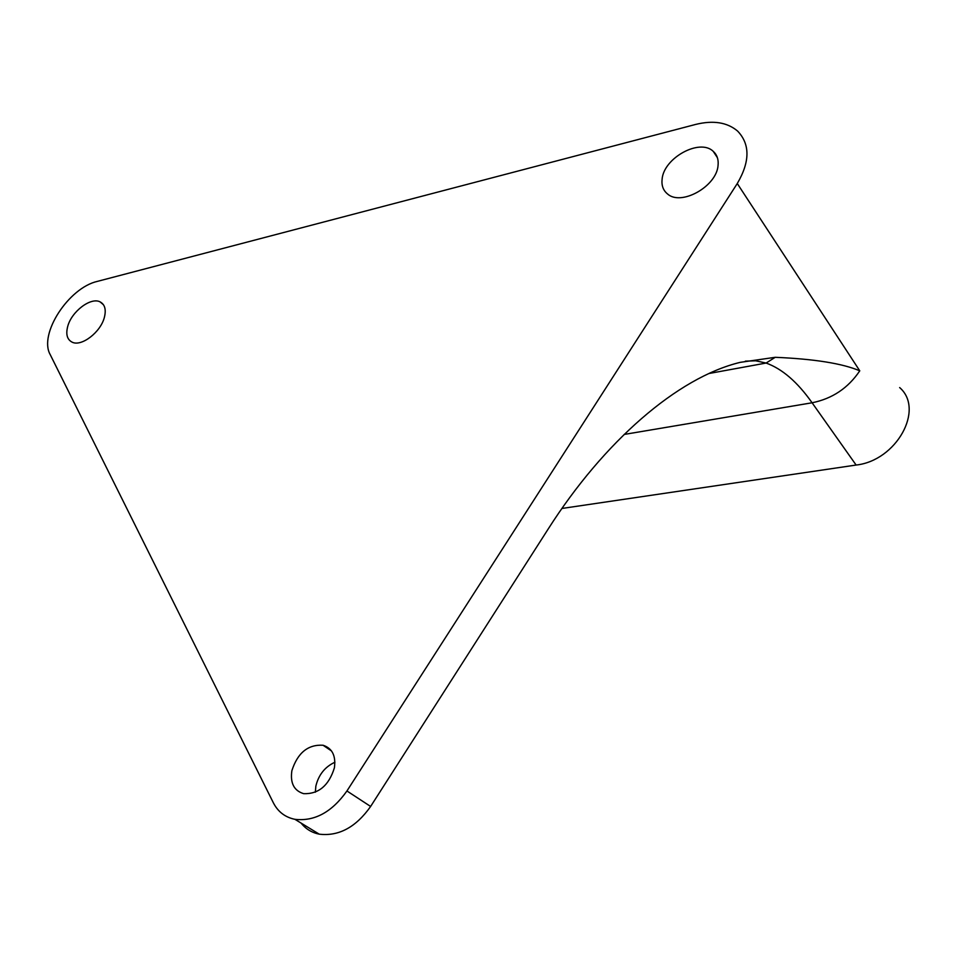 <?xml version="1.0" encoding="UTF-8"?>
<svg xmlns="http://www.w3.org/2000/svg" width="957" height="957" viewBox="0 0 957 957"><rect width="100%" height="100%" fill="white"/><g stroke="black" fill="none" stroke-linecap="round" stroke-linejoin="round"><path stroke-width="1.44" d="M334.4 767.813C328.897 785.53 318.657 794.154 303.692 793.676C294.002 790.733 290.067 783.065 291.873 770.684C297.615 752.848 307.998 744.367 323.035 745.24C332.235 748.242 336.027 755.767 334.4 767.813M315.343 792.217L315.858 786.104C318.609 774.787 324.961 766.832 334.914 762.239M294.923 819.324L319.255 834.169C338.79 836.49 355.92 827.255 370.622 806.464L548.349 528.766C603.711 441.895 677.341 377.537 740.251 362.344L775.23 357.308C814.275 358.971 842.459 363.469 859.769 370.826L737.273 183.529L346.936 790.972C331.947 812.11 314.602 821.561 294.923 819.324C285.162 817.302 277.961 811.799 273.343 802.779L50.207 354.604C38.495 334.149 68.665 287.722 97.458 281.358L695.643 124.434C713.216 120.104 727.188 122.305 737.56 131.037C750.18 144.16 750.085 161.661 737.273 183.529M319.255 834.169C311.803 832.662 305.75 828.977 301.12 823.104M899.652 387.573C924.917 409.369 896.374 460.748 856.12 465.042L561.926 508.466M662.112 179.162C663.715 157.965 699.782 138.083 713.24 151.35C717.044 154.771 718.647 159.424 718.073 165.298C716.805 186.459 680.882 206.449 667.388 193.84C663.153 190.311 661.395 185.407 662.112 179.162M67.72 326.409C71.56 311.515 90.855 296.849 100.126 301.898C104.887 304.47 106.299 309.613 104.385 317.317C100.712 332.199 81.381 347.008 72.11 342.151C67.134 339.556 65.662 334.316 67.72 326.409M370.622 806.464L346.936 790.972M745.383 361.148L755.707 360.801L766.102 363.05C782.156 368.804 797.48 382.034 812.086 402.777L624.155 434.442M859.769 370.826C848.189 388.063 832.291 398.71 812.086 402.777L856.12 465.042M323.035 745.24L331.529 750.97M775.23 357.308L766.102 363.05L708.802 373.541M713.24 151.35L717.415 157.714M100.126 301.898L103.452 304.757"/></g></svg>
